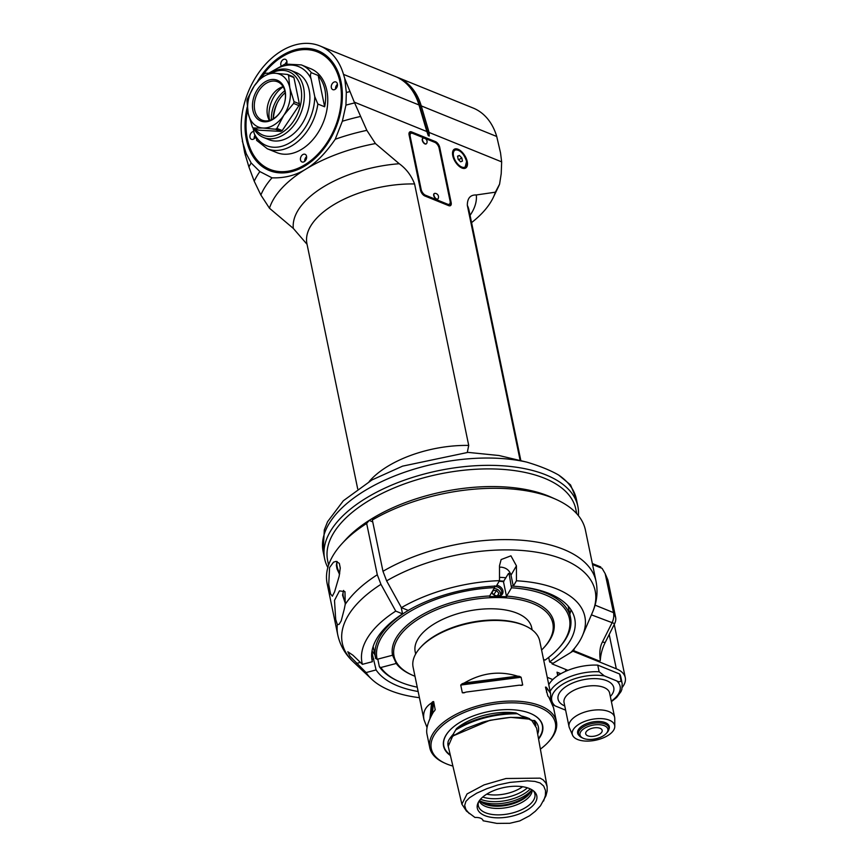 <?xml version="1.0" encoding="UTF-8"?>
<svg xmlns="http://www.w3.org/2000/svg" width="867" height="867" viewBox="0 0 867 867"><rect width="100%" height="100%" fill="white"/><g stroke="black" fill="none" stroke-linecap="round" stroke-linejoin="round"><path stroke-width="1.3" d="M334.586 591.858L332.354 596.203L330.544 593.884L328.745 584.553L329.558 567.571L333.524 562.163L336.049 561.383L339.322 563.366L340.265 567.961L339.138 576.306L334.586 591.858M513.286 586.19A103.444 50.6 -11.7 0 1 574.734 618.745A103.444 50.6 -11.7 0 1 549.624 661.944L553.027 663.331L570.8 652.493A113.783 55.661 168.3 0 0 582.516 635.544A113.783 55.661 168.3 0 0 516.45 580.792L513.286 586.19L510.999 575.157C509.568 570.388 506.252 567.712 501.05 567.148L499.5 567.278M555.866 499.316L551.054 497.159A126.712 61.991 -11.7 0 0 374.837 516.949L372.344 519.994A131.882 64.516 -11.7 0 1 555.866 499.316A131.882 64.516 -11.7 0 1 585.431 530.149L596.062 581.464A131.882 64.516 168.3 0 0 515.464 539.848A131.882 64.516 168.3 0 0 382.976 571.299L386.628 580.868L401.421 607.648L408.238 610.401A103.444 50.6 -11.7 0 1 496.347 586.049L499.511 580.652A113.783 55.661 168.3 0 0 401.421 607.648M337.328 624.576L335.692 619.352L334.499 600.408L339.463 590.882L344.979 591.641L345.218 604.375L344.286 609.057L341.197 620.87L339.084 624.338L337.328 624.576A131.882 64.516 168.3 0 0 337.772 634.947L327.152 583.643A131.882 64.516 -11.7 0 1 342.031 543.609A131.882 64.516 -11.7 0 1 366.665 523.451L369.158 520.417L372.734 521.869M372.344 519.994L382.976 571.299M418.143 691.508A103.444 50.6 -11.7 0 1 376.083 669.931L366.091 672.564L349.965 656.232L347.808 651.767L352.891 655.192L362.395 664.339L372.387 661.705A103.444 50.6 -11.7 0 1 372.149 660.697A103.444 50.6 -11.7 0 1 402.559 613.869L395.742 611.105L380.949 584.336L377.297 574.767L366.665 523.451M342.031 543.609L345.597 539.707A126.712 61.991 -11.7 0 1 369.158 520.417M499.5 577.335A84.045 41.117 -11.7 0 1 505.97 577.758M569.825 614.194A103.444 50.6 168.3 0 0 570.952 609.739M499.511 580.652L499.5 565.717L501.126 559.562L510.923 555.834L516.439 565.858L516.45 580.792M548.681 657.392L549.624 661.944M372.041 650.933A103.444 50.6 168.3 0 0 374.847 654.574M371.867 652.082L376.083 669.931M372.387 661.705L371.965 659.679M401.172 607.203L402.559 613.869M366.091 672.564A113.783 55.661 168.3 0 0 371.683 679.197A113.783 55.661 168.3 0 0 419.422 697.686M395.742 611.105A113.783 55.661 168.3 0 0 362.395 664.339M522.606 786.727A27.148 13.287 -11.7 0 1 486.712 794.161M482.876 820.03L483.136 820.778A10.339 5.061 -11.7 0 0 483.125 820.735A10.339 5.061 -11.7 0 0 474.986 817.483L466.479 811.1L461.883 804.175L448.228 746.292L452.466 736.592L453.582 735.671L466.327 728.334L481.228 722.764C485.704 720.672 509.525 716.944 512.386 717.442C520.46 717.247 526.106 717.865 529.336 719.296L531.872 720.64L536.619 728.161M461.883 804.175L467.064 793.934L484.079 784.884L506.046 778.501L540.119 778.143L543.143 779.866L545.809 782.944L547.12 786.597L547.175 790.986L545.928 795.841L540.455 805.822L535.318 811.274L529.542 815.782L519.788 820.908L509.753 823.292L496.867 823.39L483.136 820.778M528.794 719.09L510.587 717.356L489.931 720.293L453.593 735.682M453.896 735.335L451.024 737.947M448.011 743.821L448.152 743.052C447.48 741.751 449.279 738.673 453.56 733.829L453.864 735.368M453.235 734.176L456.476 728.627C474.162 718.559 494.006 713.346 516.028 712.988L521.435 715.99L533.075 720.715L534.679 720.564L535.86 725.549M516.028 712.988A46.114 22.564 168.3 0 0 462.859 724.053A46.114 22.564 168.3 0 0 456.476 728.627M447.827 743.398A46.114 22.564 168.3 0 0 448.358 746.845M537.67 734.056A46.114 22.564 168.3 0 0 538.125 732.702A46.114 22.564 168.3 0 0 534.679 720.564M533.075 720.715L533.877 720.39L535.221 724.021M450.396 755.493A50.589 24.753 -11.7 0 1 449.301 730.816A50.589 24.753 -11.7 0 1 459.824 722.417A50.589 24.753 -11.7 0 1 531.33 713.834A50.589 24.753 -11.7 0 1 538.58 739.096M540.379 749.121A63.356 30.995 168.3 0 0 548.226 742.174A63.356 30.995 168.3 0 0 529.629 704.524A63.356 30.995 168.3 0 0 447.61 721.507A63.356 30.995 168.3 0 0 445.497 763.448A63.356 30.995 168.3 0 0 446.982 764.076A63.356 30.995 168.3 0 0 452.888 766.07M548.226 742.174L549.114 741.198A64.646 31.624 168.3 0 0 556.419 721.572A64.646 31.624 168.3 0 0 486.69 703.722A64.646 31.624 168.3 0 0 429.804 747.798A64.646 31.624 168.3 0 0 444.294 762.906L445.497 763.448M432.373 713.866L433.641 701.576L432.666 701.761A64.646 31.624 168.3 0 0 431.538 702.974C425.123 706.984 422.608 712.566 423.996 719.729L413.104 667.189A64.646 31.624 -11.7 0 1 420.408 647.562A64.646 31.624 -11.7 0 1 523.711 625.205A64.646 31.624 -11.7 0 1 525.229 625.855A64.646 31.624 -11.7 0 1 539.718 640.962L550.599 693.513L550.491 699.875M423.996 719.729L427.03 727.543M433.641 701.576L435.191 709.759M429.804 747.798L426.922 733.894C425.925 728.594 428.092 721.311 433.413 712.035A64.646 31.624 -11.7 0 1 434.54 710.821L435.245 709.509M545.842 688.886L546.026 687.108A64.646 31.624 168.3 0 1 546.925 688.062L550.599 693.513M545.473 687.119L547.901 696.168A64.646 31.624 -11.7 0 1 548.8 697.111L553.536 707.678L556.419 721.572M519.539 676.379A64.646 31.624 168.3 0 0 517.491 676.13C499.349 670.559 481.608 672.857 464.257 683.012A64.646 31.624 168.3 0 0 462.089 683.803L460.735 685.049L521.1 677.246L519.539 676.379L462.089 683.803M521.1 677.246L522.693 684.973L520.265 685.288M521.414 685.429L522.693 684.973L521.414 685.429A64.646 31.624 -11.7 0 0 519.366 685.179L466.132 692.061A64.646 31.624 -11.7 0 0 463.964 692.852L462.339 692.776L463.964 692.852M465.178 692.408L462.339 692.776L460.735 685.049M420.408 647.562L421.297 646.587A63.356 30.995 -11.7 0 1 522.541 624.684A63.356 30.995 -11.7 0 1 524.026 625.313L525.229 625.855M415.661 654L415.195 651.778A59.476 29.099 -11.7 0 1 467.541 611.224A59.476 29.099 -11.7 0 1 531.688 627.654L532.143 629.875M541.604 650.044A81.075 39.654 168.3 0 0 543.674 647.887A81.075 39.654 168.3 0 0 522.758 600.354A81.075 39.654 168.3 0 0 420.072 618.084A81.075 39.654 168.3 0 0 412.226 675.111A81.075 39.654 168.3 0 0 414.99 676.26M412.226 675.111L411.023 674.569A82.365 40.294 -11.7 0 1 396.241 663.461L392.545 655.235A82.365 40.294 -11.7 0 1 418.989 616.632A82.365 40.294 -11.7 0 1 489.671 595.965L489.617 596.518L506.556 596.659L506.61 596.106A82.365 40.294 -11.7 0 1 544.563 646.912L543.674 647.887M396.241 663.461L380.851 667.514A98.264 48.075 168.3 0 0 399.015 681.516A98.264 48.075 168.3 0 0 417.244 687.173M380.851 667.514L379.378 666.734A99.564 48.704 168.3 0 0 397.812 680.974L399.015 681.516M506.556 596.659L503.445 581.616L508.506 573.434L509.124 573.867L511.476 587.793A98.264 48.075 168.3 0 1 558.348 648.516A98.264 48.075 168.3 0 1 545.115 660.069L543.544 659.44M509.124 573.867A99.564 48.704 -11.7 0 1 510.663 573.965M558.348 648.516L559.237 647.551A99.564 48.704 168.3 0 0 570.475 617.326A99.564 48.704 168.3 0 0 518.444 586.591M513.275 586.125A99.564 48.704 168.3 0 0 511.649 586.016M508.506 573.434A98.264 48.075 -11.7 0 1 510.5 573.575M511.476 587.793L506.61 596.106M499.154 581.258L503.445 581.616M496.791 585.29A6.47 5.159 -149.7 0 1 502.925 590.774A6.47 5.159 -149.7 0 1 499.089 596.16A6.47 5.159 -149.7 0 1 491.622 592.638M489.671 595.965L494.537 587.653L494.699 585.875M411.034 608.829A99.564 48.704 168.3 0 0 375.498 657.695A99.564 48.704 168.3 0 0 375.671 658.508L377.156 659.288L392.545 655.235M494.537 587.653A98.264 48.075 168.3 0 0 377.156 659.288M499.24 581.107A81.075 39.654 -11.7 0 1 503.846 581.389M379.378 666.734L377.795 659.115M494.623 586.71A5.43 4.335 -149.7 0 1 501.635 591.305A5.43 4.335 -149.7 0 1 501.245 594.003A5.43 4.335 -149.7 0 1 497.517 595.9A5.43 4.335 -149.7 0 1 491.827 592.28M500.497 594.903A5.43 4.335 30.3 0 0 493.962 588.628M492.098 592.79L493.085 590.481L496.563 590.514L498.872 593.277L497.756 595.9M498.872 593.277L497.344 595.9M493.767 594.599L496.563 590.514M494.548 595.109L494.201 594.545M429.902 718.819L431.538 702.974M546.925 688.062L546.513 692.126M464.257 683.012L517.491 676.13M519.366 685.179L466.132 692.061M469.264 813.593L465.882 809.518L464.679 805.421L465.904 801.39L469.513 797.738L476.752 793.164L486.896 788.667L497.94 784.949L509.915 782.413L527.331 780.831L534.841 781.395L540.152 783.009L543.707 786.076L545.538 790.606L545.386 795.527L543.609 801.032M487.059 793.944A30.378 14.858 -11.7 0 1 534.224 791.506A30.378 14.858 -11.7 0 1 510.067 816.595A30.378 14.858 -11.7 0 1 477.934 803.167A30.378 14.858 -11.7 0 1 487.059 793.944M478.508 802.018A28.882 14.132 168.3 0 0 478.205 803.546A28.882 14.132 168.3 0 0 509.471 813.679A28.882 14.132 168.3 0 0 534.137 791.972A28.882 14.132 168.3 0 0 533.248 790.682M532.175 789.945A27.148 13.287 -11.7 0 1 515.226 805.356A27.148 13.287 -11.7 0 1 485.596 806.44A27.148 13.287 -11.7 0 1 479.191 800.913M479.635 800.306A27.148 13.287 168.3 0 0 480.719 801.531A27.148 13.287 168.3 0 0 485.13 804.229A27.148 13.287 168.3 0 0 522.877 799.352A27.148 13.287 168.3 0 0 531.027 791.116A27.148 13.287 168.3 0 0 531.536 789.566M531.276 790.476A31.028 15.183 -11.7 0 1 524.513 795.971A31.028 15.183 -11.7 0 1 480.242 801.043A27.95 13.666 168.3 0 0 523.159 798.388A27.95 13.666 168.3 0 0 531.265 790.52M551.867 662.865L552.084 663.905L572.924 651.193A1.29 0.91 -67.9 0 0 573.488 650.553L574.756 648.017M591.597 614.432A12.929 9.104 -67.9 0 0 592.085 613.294M615.624 617.326L613.511 612.622L605.155 573.596L607.648 579.427A7.76 5.462 112.1 0 1 608.038 580.684L615.624 617.326A7.76 5.462 112.1 0 1 614.649 623.633L605.166 642.534A33.618 23.658 -67.9 0 0 600.3 660.405L599.866 661.25A1.29 0.91 112.1 0 1 599.314 661.879L616.307 668.804A36.208 17.708 168.3 0 1 625.27 677.626L614.248 624.424M595.065 605.144L613.511 612.622A12.929 9.104 112.1 0 1 611.885 623.145L602.402 642.046C599.942 646.63 599.249 652.753 600.3 660.405M622.322 687.271A36.208 17.708 168.3 0 0 625.27 677.626M552.084 663.905L567.939 670.332A37.498 18.348 -11.7 0 1 597.764 665.13L619.623 673.995A37.498 18.348 -11.7 0 1 620.815 676.964L622.181 683.597A37.498 18.348 168.3 0 0 621 680.617C620.273 681.993 618.843 682.091 616.719 680.909A34.908 17.08 -11.7 0 1 611.3 701.154M548.778 684.681A37.498 18.348 -11.7 0 1 552.799 679.576L547.25 677.322M560.841 673.724L557.026 672.185L557.741 675.631M565.436 669.324L565.837 671.221M557.026 672.185L558.229 675.317M552.799 679.576A37.498 18.348 -11.7 0 1 567.939 670.332M616.719 680.909L604.321 675.881L599.13 671.752L597.764 665.13M619.623 673.995L621 680.617M604.321 675.881A34.908 17.08 168.3 0 0 562.943 684.085A34.908 17.08 168.3 0 0 555.129 705.901L565.631 710.16M555.129 705.901L552.702 704.708M572.588 735.238L569.391 727.76A23.279 11.39 -11.7 0 1 569.045 726.687A23.279 11.39 -11.7 0 1 576.522 715.752A23.279 11.39 -11.7 0 1 600.094 709.889A23.279 11.39 -11.7 0 1 614.627 717.247A23.279 11.39 -11.7 0 1 614.746 718.375L614.779 726.503A21.642 10.588 -11.7 0 1 595.618 740.212A21.642 10.588 -11.7 0 1 572.588 735.238A21.642 10.588 -11.7 0 1 579.221 724.075A21.642 10.588 -11.7 0 1 602.121 718.667A21.642 10.588 -11.7 0 1 614.779 726.503M579.178 735.606A16.159 7.911 -11.7 0 1 577.65 733.124A16.159 7.911 -11.7 0 1 582.83 725.538A16.159 7.911 -11.7 0 1 599.205 721.463A16.159 7.911 -11.7 0 1 609.295 726.568A16.159 7.911 -11.7 0 1 608.872 729.45M605.155 573.596L602.099 568.362L600.267 567.517M606.25 733.493L607.138 732.517A15.519 7.586 168.3 0 0 608.894 727.803A15.519 7.586 168.3 0 0 599.205 722.894A15.519 7.586 168.3 0 0 583.491 726.806A15.519 7.586 168.3 0 0 578.506 734.1A15.519 7.586 168.3 0 0 581.985 737.719L583.188 738.261A14.219 6.958 168.3 0 0 583.524 738.402A14.219 6.958 168.3 0 0 606.25 733.493A14.219 6.958 168.3 0 0 602.077 725.04A14.219 6.958 168.3 0 0 583.664 728.844A14.219 6.958 168.3 0 0 583.188 738.261M600.083 728.302A8.399 4.107 -11.7 0 1 602.164 730.35A8.399 4.107 -11.7 0 1 594.762 736.083A8.399 4.107 -11.7 0 1 585.702 733.764A8.399 4.107 -11.7 0 1 590.579 728.757A8.399 4.107 -11.7 0 1 600.083 728.302M366.839 130.364A124.122 60.723 -11.7 0 0 335.226 139.262L342.346 121.25L345.933 105.135L346.323 92.498L344.741 78.539L343.516 74.389A69.826 49.148 -67.9 0 0 319.923 45.929L395.395 76.524A69.826 49.148 112.1 0 1 418.989 104.972L426.434 130.169A31.114 14.631 54 0 0 426.867 131.556L354.289 102.133L366.839 130.364L375.433 143.564A116.373 56.929 168.3 0 0 305.813 169.152C295.82 175.362 284.549 178.255 272.021 177.833L259.872 171.579L251.159 162.974A133.182 65.155 -11.7 0 0 248.916 166.952L254.215 181.214L260.88 195.032L269.474 208.232L293.306 228.4L307.048 244.31M357.703 488.912L306.94 243.768A82.755 40.478 -11.7 0 1 414.578 183.956L468.722 445.432L467.302 452.422M414.578 183.956C411.326 175.502 406.211 168.762 399.253 163.733A93.094 45.539 168.3 0 0 293.306 228.4M375.433 143.564L399.253 163.733M335.226 139.262C325.656 153.166 315.859 163.126 305.813 169.152A116.373 56.929 168.3 0 0 269.474 208.232M260.88 195.032A124.122 60.723 -11.7 0 1 272.021 177.833M254.215 181.214A129.302 63.248 -11.7 0 1 259.872 171.579M248.916 166.952L244.7 152.798L241.73 136.498A69.826 49.148 -67.9 0 1 264.056 65.914A69.826 49.148 -67.9 0 1 319.923 45.929M496.726 136.487L421.254 105.893A69.826 49.148 -67.9 0 0 397.671 77.445L473.144 108.039A69.826 49.148 112.1 0 1 496.726 136.487L500.519 152.809L501.657 161.869L429.078 132.445A31.114 14.641 -126 0 0 428.699 131.09L427.344 131.34L419.899 106.142L421.254 105.893L428.699 131.09M426.802 131.351A1.03 0.553 -16.5 0 0 427.344 131.34A32.025 22.542 112.1 0 0 429.252 136.032L428.287 135.642L429.252 136.032L429.078 132.445M470.066 215.33A93.094 45.539 168.3 0 0 476.297 194.967C470.337 194.761 467.346 198.218 467.324 205.338L520.102 460.236M476.297 194.967L495.371 192.181L499.576 184.172L501.213 173.714L501.657 161.869M426.867 131.556L428.287 135.642M467.237 161.565A10.989 5.657 -121.4 0 1 465.72 168.014A10.989 5.657 -121.4 0 1 455.164 161.587A10.989 5.657 -121.4 0 1 454.275 149.254A10.989 5.657 -121.4 0 1 461.623 151.671A10.989 5.657 -121.4 0 1 467.237 161.565M420.528 190.176L409.094 134.97A5.169 2.666 -121.4 0 1 409.798 131.936A5.169 2.666 -121.4 0 1 411.587 131.925L435.418 141.592A5.169 2.666 -121.4 0 1 439.732 147.39L451.165 202.596A5.169 2.666 -121.4 0 1 450.461 205.631A5.169 2.666 -121.4 0 1 448.683 205.642L424.852 195.975A5.169 2.666 -121.4 0 1 420.528 190.176M471.572 222.613A116.373 56.929 168.3 0 0 493.193 197.643A116.373 56.929 168.3 0 0 495.371 192.181M499.576 184.172A124.122 60.723 -11.7 0 1 498.384 186.871L493.193 197.643M526.735 462.111L498.98 455.511L468.007 452.379L402.581 466.143L371.997 479.928L343.354 500.747L327.585 521.696L324.301 529.943L323.131 551.499A129.302 63.248 -11.7 0 1 364.628 490.787A129.302 63.248 -11.7 0 1 526.735 462.111C539.773 466.002 550.404 470.315 558.619 475.029A129.302 63.248 -11.7 0 1 576.36 499.067L570.551 484.924L558.619 475.029M578.397 515.616A129.302 63.248 168.3 0 0 577.866 506.382A129.302 63.248 168.3 0 0 497.105 465.503A129.302 63.248 168.3 0 0 366.145 498.102A129.302 63.248 168.3 0 0 324.648 558.825A129.302 63.248 168.3 0 0 327.834 567.506M328.582 565.078L327.639 560.505A126.712 61.991 -11.7 0 1 439.146 474.108A126.712 61.991 -11.7 0 1 575.796 509.113L576.739 513.687M553.395 498.254A126.712 61.991 168.3 0 0 343.885 541.647M503.965 581.183A81.455 39.849 168.3 0 0 499.359 580.901M251.159 162.974L246.217 153.6L242.305 141.05M257.434 81.574A64.646 45.507 112.1 0 1 305.563 48.335A64.646 45.507 112.1 0 1 341.002 81.769A64.646 45.507 112.1 0 1 338.759 119.505A64.646 45.507 112.1 0 1 332.213 135.653A64.646 45.507 112.1 0 1 271.23 171.222A64.646 45.507 112.1 0 1 247.236 107.042M245.307 155.236A134.992 66.033 -11.7 0 1 246.217 153.6M397.671 77.445A69.826 49.148 -67.9 0 0 396.522 77M354.289 102.133L344.741 78.539M345.933 105.135A133.182 65.155 -11.7 0 1 354.549 102.945M346.323 92.498A134.992 66.033 -11.7 0 1 349.65 91.664M342.346 121.25A129.302 63.248 -11.7 0 1 360.173 116.546M261.78 76.491A64.006 45.051 112.1 0 1 340.948 82.235A64.006 45.051 112.1 0 1 338.748 119.548M332.234 135.61A64.006 45.051 112.1 0 1 305.444 165.478A64.006 45.051 112.1 0 1 247.572 109.806M247.583 109.838A63.356 44.596 -67.9 0 0 304.902 164.752A63.356 44.596 -67.9 0 0 335.919 69.989A63.356 44.596 -67.9 0 0 261.877 76.383M304.263 161.652A4.14 2.915 112.1 0 1 301.976 161.956A4.14 2.915 112.1 0 1 300.838 157.025A4.14 2.915 112.1 0 1 305.086 154.293A4.14 2.915 112.1 0 1 306.615 157.718A4.14 2.915 112.1 0 1 304.263 161.652M301.337 64.906L310.7 68.699A45.257 31.851 112.1 0 1 323.218 122.605A45.257 31.851 112.1 0 1 276.703 152.581L267.339 148.788A45.257 31.851 -67.9 0 0 317.853 104.029L324.659 106.782C327.162 94.416 325.006 83.98 318.178 75.472L311.361 72.709A45.257 31.851 -67.9 0 0 301.337 64.906L285.07 64.05L268.889 73.099M280.951 65.415A4.14 2.915 112.1 0 1 281.851 60.831A4.14 2.915 112.1 0 1 285.416 59.324A4.14 2.915 112.1 0 1 286.76 63.67M255.245 137.485A4.14 2.915 112.1 0 1 253.749 139.002A4.14 2.915 112.1 0 1 251.463 139.305A4.14 2.915 112.1 0 1 250.13 134.905A4.14 2.915 112.1 0 1 253.782 131.481M335.106 89.344A4.14 2.915 112.1 0 1 332.82 89.648A4.14 2.915 112.1 0 1 331.682 84.717A4.14 2.915 112.1 0 1 335.93 81.975A4.14 2.915 112.1 0 1 337.458 85.41A4.14 2.915 112.1 0 1 335.106 89.344M306.615 156.624A4.14 2.915 -67.9 0 0 304.707 161.349M324.659 106.782L318.178 75.472M257.304 140.974L254.204 133.529A42.667 30.031 -67.9 0 0 290.174 142.6A42.667 30.031 -67.9 0 0 314.754 96.584L311.058 78.778C310.18 75.808 310.278 73.782 311.361 72.709M314.754 96.584L317.853 104.029M252.991 127.655L254.204 133.529M290.705 70.357L296.232 72.6A36.208 25.479 112.1 0 1 306.246 115.723A36.208 25.479 112.1 0 1 269.03 139.706L263.503 137.463A36.208 25.479 -67.9 0 0 283.498 134.829A36.208 25.479 -67.9 0 0 304.079 100.366A36.208 25.479 -67.9 0 0 290.705 70.357A36.208 25.479 -67.9 0 0 270.699 72.991A36.208 25.479 -67.9 0 0 270.537 73.088M253.435 128.034A36.208 25.479 -67.9 0 0 263.503 137.463M254.92 128.641A34.268 24.113 -67.9 0 0 281.883 132.662A34.268 24.113 -67.9 0 0 301.098 89.149A34.268 24.113 -67.9 0 0 271.577 73.11M287.627 74.464A32.328 22.748 -67.9 0 1 288.581 75.418L289.827 87.935A28.448 20.017 -67.9 0 0 275.067 73.24L287.627 74.464L292.959 76.621A32.328 22.748 112.1 0 1 293.924 77.575L299.353 103.802A32.328 22.748 112.1 0 1 298.952 105.59L282.219 130.581A32.328 22.748 112.1 0 1 280.865 131.405L258.691 130.169L253.348 128.002L262.961 128.023A28.448 20.017 -67.9 0 0 283.78 115.322L276.876 128.414L282.219 130.581M299.353 103.802L294.021 101.645L289.827 87.935A28.448 20.017 -67.9 0 1 283.78 115.322L293.62 103.422L298.952 105.59M276.876 128.414A32.328 22.748 -67.9 0 1 275.522 129.237L280.865 131.405M275.522 129.237L262.961 128.023A28.448 20.017 -67.9 0 1 248.2 113.339L252.395 127.048A32.328 22.748 -67.9 0 0 253.348 128.002M246.965 100.821L248.2 113.339A28.448 20.017 -67.9 0 1 254.248 85.941L247.355 99.033A32.328 22.748 -67.9 0 0 246.965 100.821M254.248 85.941L264.099 74.053A32.328 22.748 -67.9 0 1 265.454 73.218L275.067 73.24A28.448 20.017 -67.9 0 0 254.248 85.941M288.581 75.418L293.924 77.575M293.62 103.422A32.328 22.748 -67.9 0 0 294.021 101.645M265.129 81.856A21.978 15.476 112.1 0 1 281.558 83.34A21.978 15.476 112.1 0 1 284.333 103.65A21.978 15.476 112.1 0 1 282.111 109.134A21.978 15.476 112.1 0 1 255.126 116.124A21.978 15.476 112.1 0 1 265.129 81.856M282.154 109.058A20.689 14.566 112.1 0 1 262.094 120.155A20.689 14.566 112.1 0 1 254.454 103.01A20.689 14.566 112.1 0 1 266.202 83.308A20.689 14.566 112.1 0 1 277.635 81.801A20.689 14.566 112.1 0 1 284.311 103.737M283.097 86.678A20.689 14.566 -67.9 0 0 281.287 87.296A20.689 14.566 -67.9 0 0 278.979 88.488A20.689 14.566 -67.9 0 0 268.542 118.746A20.689 14.566 -67.9 0 0 269.399 120.459M283.206 86.863A25.566 17.99 -67.9 0 0 269.615 120.394M271.393 119.754A26.509 18.651 112.1 0 1 284.788 90.807M285.178 92.747A26.509 18.651 -67.9 0 0 273.235 118.822M277.234 103.032A37.498 26.389 -67.9 0 0 273.289 118.79M286.944 61.655A4.14 2.915 -67.9 0 0 285.351 63.985M254.725 135.761A4.14 2.915 -67.9 0 0 254.194 138.687M337.458 84.316A4.14 2.915 -67.9 0 0 335.551 89.03M462.458 161.089L460.659 161.826L458.199 159.365L457.538 156.179L459.337 155.442L461.797 157.902L462.458 161.089M458.654 159.821L461.797 157.902M459.337 155.442L457.613 156.504M435.104 142.491A5.169 2.666 58.6 0 0 434.475 142.166L410.633 132.51A5.169 2.666 58.6 0 0 409.387 132.315M450.157 202.867L450.222 203.181A5.169 2.666 58.6 0 1 449.93 205.826M449.377 204.189A5.169 2.666 58.6 0 0 450.092 201.155L439.114 148.149A5.169 2.666 58.6 0 0 434.79 142.351L412.659 133.377A5.169 2.666 58.6 0 0 410.882 133.377A5.169 2.666 58.6 0 0 410.178 136.412L421.145 189.418A5.169 2.666 58.6 0 0 425.469 195.216L447.6 204.189A5.169 2.666 58.6 0 0 449.377 204.189L448.434 204.764A5.169 2.666 -121.4 0 1 446.657 204.764L424.527 195.79A5.169 2.666 -121.4 0 1 424.212 195.649M409.159 135.274A5.169 2.666 -121.4 0 1 409.939 133.962L410.882 133.377M437.651 199.063A3.23 1.669 -121.4 0 1 437.532 199.15A3.23 1.669 -121.4 0 1 435.364 198.435A3.23 1.669 -121.4 0 1 433.717 195.53A3.23 1.669 -121.4 0 1 434.161 193.634A3.23 1.669 -121.4 0 1 434.291 193.569M426.217 143.846A3.23 1.669 -121.4 0 1 426.098 143.933A3.23 1.669 -121.4 0 1 423.93 143.228A3.23 1.669 -121.4 0 1 422.283 140.313A3.23 1.669 -121.4 0 1 422.728 138.417A3.23 1.669 -121.4 0 1 422.858 138.352M434.92 193.352A3.23 1.669 58.6 0 0 434.41 193.482A3.23 1.669 58.6 0 0 433.966 195.378A3.23 1.669 58.6 0 0 435.613 198.283A3.23 1.669 58.6 0 0 437.781 198.998A3.23 1.669 58.6 0 0 438.128 198.608A3.62 3.62 0 0 0 434.92 193.352M423.486 138.135A3.23 1.669 58.6 0 0 422.977 138.265A3.23 1.669 58.6 0 0 422.532 140.161A3.23 1.669 58.6 0 0 424.18 143.077A3.23 1.669 58.6 0 0 426.347 143.781A3.23 1.669 58.6 0 0 426.694 143.391A3.62 3.62 0 0 0 423.486 138.135M377.297 574.767A131.882 64.516 168.3 0 0 345.218 604.375M510.999 575.157L516.439 565.858M386.628 580.868A129.118 63.161 -11.7 0 1 535.004 551.954A129.118 63.161 -11.7 0 1 592.508 612.297C596.886 602.305 598.067 592.02 596.062 581.464M356.597 663.418L360.39 662.41M371.921 659.386L373.796 658.887M371.683 679.197L353.281 661.846A129.118 63.161 -11.7 0 1 380.949 584.336M345.597 602.5A12.929 6.654 -121.4 0 1 343.711 590.503M339.745 573.25A12.929 6.654 -121.4 0 1 337.187 561.545M527.418 787.81A29.901 14.62 -11.7 0 1 482.724 797.066M521.435 715.99A46.655 22.824 -11.7 0 1 528.957 718.44L529.759 718.797M449.399 730.718A50.319 24.612 168.3 0 0 450.266 754.929M538.483 738.576A50.319 24.612 168.3 0 0 531.2 713.769M517.61 713.747C494.602 713.758 473.956 719.177 455.674 730.003M432.666 701.761L431.181 716.131M480.535 799.222A31.028 15.183 168.3 0 0 530.279 788.916M591.413 614.844L614.649 623.633M599.866 661.25L573.488 650.553M605.166 642.534L602.402 642.046M572.924 651.193L599.314 661.879M609.198 634.492L616.307 668.804M599.13 671.752A37.498 18.348 168.3 0 0 550.144 691.302M610.335 696.515A28.448 13.915 168.3 0 0 603.638 679.695A28.448 13.915 168.3 0 0 567.614 685.559A28.448 13.915 168.3 0 0 564.753 705.955M614.627 717.247L609.631 693.101A23.279 11.39 168.3 0 0 595.304 685.754A23.279 11.39 168.3 0 0 571.862 691.411A23.279 11.39 168.3 0 0 564.049 702.541L569.045 726.687M592.54 564.493L602.099 568.362M605.925 575.981L608.038 580.684M468.722 445.432A82.755 40.478 168.3 0 0 369.158 481.553M467.324 205.338A82.755 40.478 -11.7 0 1 469.004 210.204L520.818 460.431M343.516 74.389L418.989 104.972M419.335 106.142A1.03 0.553 163.5 0 0 419.899 106.142A68.829 48.444 -67.9 0 0 411.933 90.016M311.058 78.778A42.667 30.031 -67.9 0 0 270.352 73.088M458.275 150.251A10.339 5.332 58.6 0 0 454.232 150.034A10.339 5.332 58.6 0 0 452.617 154.89M459.954 166.908A10.339 5.332 58.6 0 0 465.005 167.699A10.339 5.332 58.6 0 0 466.674 164.004M466.468 161.262A9.83 5.061 58.6 0 0 455.262 150.056A9.83 5.061 58.6 0 0 458.275 164.589A9.83 5.061 58.6 0 0 466.468 161.262M410.633 132.51L411.587 131.925M435.418 141.592L434.475 142.166M439.038 147.813L439.732 147.39M451.165 202.596L450.222 203.181M447.6 204.189L446.657 204.764M424.527 195.79L425.469 195.216M421.145 189.418L420.462 189.84M409.484 136.834L410.178 136.412M582.516 635.544L592.508 612.297M353.281 661.846C345.283 654.401 340.113 645.438 337.772 634.947M345.38 603.627L342.552 595.152L343.592 590.438M339.539 574.366L336.992 568.817L336.374 565.338L336.96 561.48M547.12 786.597L536.597 728.063M570.475 617.326L568.145 606.087M375.498 657.695L373.168 646.468M611.408 701.685L616.643 697.48L621 691.595L621.877 689.363L622.181 683.597M600.723 566.942L592.345 563.539M577.834 730.827L578.506 734.1M608.211 724.53L608.894 727.803M323.131 551.499L324.648 558.825M576.36 499.067L577.866 506.382M256.599 140.335L267.339 148.788M463.758 168.458L465.005 167.699L466.598 161.381C463.617 152.895 459.499 149.113 454.232 150.034L452.975 150.804"/></g></svg>
